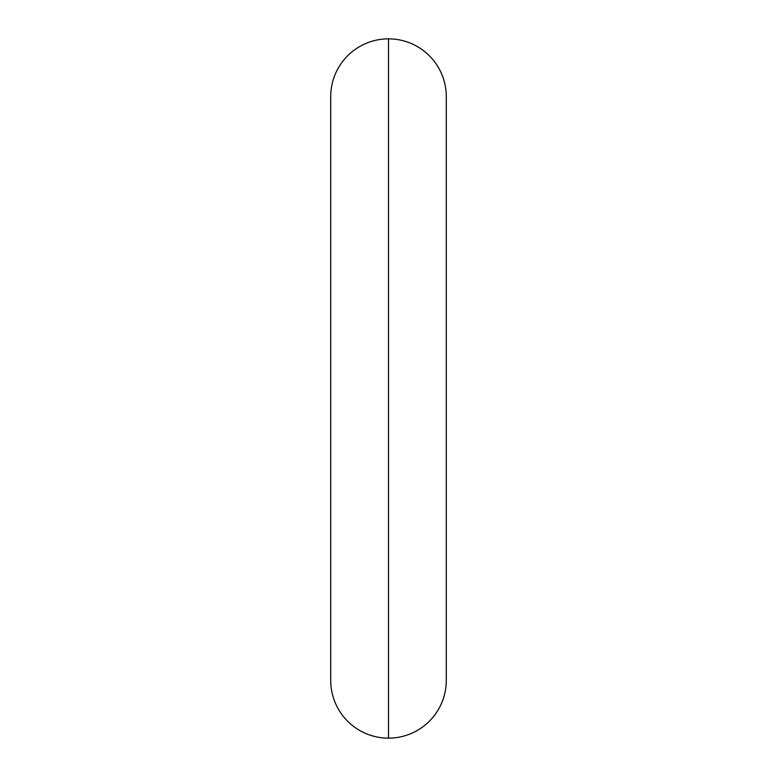 <?xml version="1.0" encoding="UTF-8"?>
<svg xmlns="http://www.w3.org/2000/svg" width="777" height="777" viewBox="0 0 777 777"><rect width="100%" height="100%" fill="white"/><g stroke="black" fill="none" stroke-linecap="round" stroke-linejoin="round"><path stroke-width="1.17" d="M330.72 96.63A57.78 57.78 0 0 1 388.5 38.85A57.78 57.78 0 0 0 330.72 96.63L330.72 680.37A57.78 57.78 0 0 0 388.5 738.15A57.78 57.78 0 0 1 330.72 680.37M388.5 738.15L388.5 38.85L388.5 738.15A57.78 57.78 0 0 0 446.28 680.37A57.78 57.78 0 0 1 388.5 738.15M446.28 96.63A57.78 57.78 0 0 0 388.5 38.85A57.78 57.78 0 0 1 446.28 96.63L446.28 680.37"/></g></svg>
